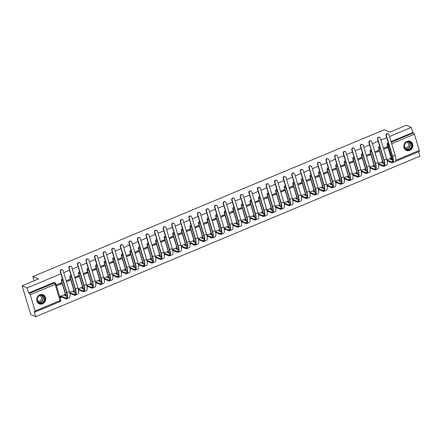 <?xml version="1.0" encoding="UTF-8"?>
<svg xmlns="http://www.w3.org/2000/svg" width="442" height="442" viewBox="0 0 442 442"><rect width="100%" height="100%" fill="white"/><g stroke="black" fill="none" stroke-linecap="round" stroke-linejoin="round"><path stroke-width="0.66" d="M62.493 278.974A1.254 1.133 113.2 0 0 61.344 280.67L61.62 280.792A1.254 1.133 -66.8 0 1 62.537 279.123M71.068 275.394A1.254 1.133 113.2 0 0 69.919 277.09L70.195 277.206A1.254 1.133 -66.8 0 1 71.112 275.543M79.643 271.808A1.254 1.133 113.2 0 0 78.494 273.504L78.77 273.626A1.254 1.133 -66.8 0 1 79.687 271.957M88.218 268.228A1.254 1.133 113.2 0 0 87.063 269.924L87.339 270.04A1.254 1.133 -66.8 0 1 88.262 268.377M96.787 264.642A1.254 1.133 113.2 0 0 95.638 266.338L95.914 266.46A1.254 1.133 -66.8 0 1 96.837 264.797M105.362 261.062A1.254 1.133 113.2 0 0 104.213 262.758L104.489 262.874A1.254 1.133 -66.8 0 1 105.406 261.211M113.937 257.476A1.254 1.133 113.2 0 0 112.787 259.178L113.064 259.294A1.254 1.133 -66.8 0 1 113.981 257.631M122.511 253.896A1.254 1.133 113.2 0 0 121.362 255.592L121.638 255.714A1.254 1.133 -66.8 0 1 122.556 254.045M131.086 250.31A1.254 1.133 113.2 0 0 129.937 252.012L130.213 252.128A1.254 1.133 -66.8 0 1 131.13 250.465M139.661 246.73A1.254 1.133 113.2 0 0 138.506 248.426L138.782 248.548A1.254 1.133 -66.8 0 1 139.705 246.879M148.23 243.15A1.254 1.133 113.2 0 0 147.081 244.846L147.357 244.962A1.254 1.133 -66.8 0 1 148.28 243.299M156.805 239.564A1.254 1.133 113.2 0 0 155.656 241.26L155.932 241.382A1.254 1.133 -66.8 0 1 156.849 239.719M165.38 235.984A1.254 1.133 113.2 0 0 164.231 237.68L164.507 237.796A1.254 1.133 -66.8 0 1 165.424 236.133M173.955 232.398A1.254 1.133 113.2 0 0 172.805 234.094L173.082 234.216A1.254 1.133 -66.8 0 1 173.999 232.553M182.529 228.818A1.254 1.133 113.2 0 0 181.38 230.514L181.656 230.63A1.254 1.133 -66.8 0 1 182.574 228.967M191.104 225.232A1.254 1.133 113.2 0 0 189.95 226.934L190.226 227.05A1.254 1.133 -66.8 0 1 191.148 225.387M199.673 221.652A1.254 1.133 113.2 0 0 198.524 223.348L198.801 223.47A1.254 1.133 -66.8 0 1 199.723 221.801M208.248 218.072A1.254 1.133 113.2 0 0 207.099 219.768L207.375 219.884A1.254 1.133 -66.8 0 1 208.292 218.221M216.823 214.486A1.254 1.133 113.2 0 0 215.674 216.182L215.95 216.304A1.254 1.133 -66.8 0 1 216.867 214.635M225.398 210.906A1.254 1.133 113.2 0 0 224.249 212.602L224.525 212.718A1.254 1.133 -66.8 0 1 225.442 211.055M233.973 207.32A1.254 1.133 113.2 0 0 232.818 209.016L233.1 209.138A1.254 1.133 -66.8 0 1 234.017 207.475M242.542 203.74A1.254 1.133 113.2 0 0 241.393 205.436L241.669 205.552A1.254 1.133 -66.8 0 1 242.592 203.889M251.117 200.154A1.254 1.133 113.2 0 0 249.968 201.85L250.244 201.972A1.254 1.133 -66.8 0 1 251.167 200.309M259.692 196.574A1.254 1.133 113.2 0 0 258.542 198.27L258.819 198.386A1.254 1.133 -66.8 0 1 259.736 196.723M268.266 192.988A1.254 1.133 113.2 0 0 267.117 194.69L267.393 194.806A1.254 1.133 -66.8 0 1 268.311 193.143M276.841 189.408A1.254 1.133 113.2 0 0 275.692 191.104L275.968 191.226A1.254 1.133 -66.8 0 1 276.885 189.557M285.416 185.828A1.254 1.133 113.2 0 0 284.261 187.524L284.538 187.64A1.254 1.133 -66.8 0 1 285.46 185.977M293.985 182.242A1.254 1.133 113.2 0 0 292.836 183.938L293.112 184.06A1.254 1.133 -66.8 0 1 294.035 182.391M302.56 178.662A1.254 1.133 113.2 0 0 301.411 180.358L301.687 180.474A1.254 1.133 -66.8 0 1 302.604 178.811M311.135 175.076A1.254 1.133 113.2 0 0 309.986 176.772L310.262 176.894A1.254 1.133 -66.8 0 1 311.179 175.231M319.71 171.496A1.254 1.133 113.2 0 0 318.56 173.192L318.837 173.308A1.254 1.133 -66.8 0 1 319.754 171.645M328.284 167.91A1.254 1.133 113.2 0 0 327.135 169.612L327.411 169.728A1.254 1.133 -66.8 0 1 328.329 168.065M336.859 164.33A1.254 1.133 113.2 0 0 335.705 166.026L335.981 166.142A1.254 1.133 -66.8 0 1 336.903 164.479M345.429 160.744A1.254 1.133 113.2 0 0 344.279 162.446L344.556 162.562A1.254 1.133 -66.8 0 1 345.478 160.899M354.003 157.164A1.254 1.133 113.2 0 0 352.854 158.86L353.13 158.982A1.254 1.133 -66.8 0 1 354.048 157.313M362.578 153.584A1.254 1.133 113.2 0 0 361.429 155.28L361.705 155.396A1.254 1.133 -66.8 0 1 362.622 153.733M371.153 149.998A1.254 1.133 113.2 0 0 370.004 151.694L370.28 151.816A1.254 1.133 -66.8 0 1 371.197 150.147M379.728 146.418A1.254 1.133 113.2 0 0 378.573 148.114L378.855 148.23A1.254 1.133 -66.8 0 1 379.772 146.567M409.695 150.396A4.901 4.414 113.2 0 0 412.834 145.882A4.901 4.414 113.2 0 0 410.275 141.407A4.901 4.414 113.2 0 0 407.005 141.429A4.901 4.414 113.2 0 0 403.866 145.943A4.901 4.414 113.2 0 0 406.419 150.418A4.901 4.414 113.2 0 0 409.695 150.396M42.559 303.809A4.901 4.414 113.2 0 0 45.697 299.295A4.901 4.414 113.2 0 0 43.145 294.814A4.901 4.414 113.2 0 0 39.868 294.836A4.901 4.414 113.2 0 0 36.73 299.35A4.901 4.414 113.2 0 0 39.288 303.831A4.901 4.414 113.2 0 0 42.559 303.809M60.946 273.813L27.1 287.957L22.1 285.819L30.725 314.571L35.725 316.71L419.9 156.181L418.568 151.739M22.1 285.819L38.476 278.974L32.874 276.576L384.291 129.738L389.894 132.136L406.275 125.29L411.275 127.429L389.535 136.512M386.75 137.677L380.96 140.097M378.181 141.258L372.385 143.678M369.606 144.843L363.81 147.263M361.031 148.424L355.235 150.844M352.456 152.004L346.666 154.424M343.882 155.59L338.091 158.009M335.307 159.17L329.517 161.59M326.737 162.755L320.942 165.175M318.163 166.336L312.367 168.756M309.588 169.921L303.798 172.341M301.013 173.502L295.223 175.922M292.438 177.082L286.648 179.507M283.869 180.667L278.073 183.087M275.294 184.248L269.498 186.668M266.719 187.833L260.924 190.253M258.145 191.414L252.354 193.834M249.57 194.999L243.78 197.419M240.995 198.58L235.205 201M232.426 202.165L226.63 204.585M223.851 205.745L218.055 208.165M215.276 209.326L209.48 211.751M206.701 212.911L200.911 215.331M198.127 216.492L192.336 218.912M189.552 220.077L183.762 222.497M180.982 223.658L175.187 226.077M172.408 227.243L166.612 229.663M163.833 230.823L158.043 233.243M155.258 234.409L149.468 236.829M146.683 237.989L140.893 240.409M138.108 241.57L132.318 243.995M129.539 245.155L123.743 247.575M120.964 248.736L115.169 251.155M112.39 252.321L106.599 254.741M103.815 255.901L98.025 258.321M95.24 259.487L89.45 261.907M86.671 263.067L80.875 265.487M78.096 266.653L72.3 269.073M69.521 270.233L63.725 272.653M35.725 316.71L34.2 311.621L34.979 311.953A1.254 0.403 -112.7 0 0 35.117 311.964A1.254 0.403 -112.7 0 0 35.133 311.019L30.255 294.748A1.254 0.403 -112.7 0 0 29.404 293.383L54.305 282.979A1.254 1.133 -66.8 0 1 55.145 282.974L54.366 282.637A1.254 1.133 -66.8 0 0 53.526 282.642L54.305 282.979A1.254 0.403 -112.7 0 1 55.151 284.344L30.255 294.748M27.1 287.957L28.625 293.046L29.404 293.383M391.761 159.91L387.148 144.528L387.927 144.865A1.254 1.133 -66.8 0 1 388.463 143.374M411.275 127.429L412.8 132.517L413.579 132.849A1.254 0.403 67.3 0 1 414.425 134.219L419.309 150.49A1.254 0.403 67.3 0 1 419.292 151.435L395.38 161.429M381.921 161.954L378.28 163.38M375.103 152.733L378.706 151.23L377.556 150.739M378.706 151.23L378.446 150.368L374.844 151.871M373.352 165.535L369.705 166.965M366.529 156.319L370.131 154.81L368.987 154.319M370.131 154.81L369.877 153.949L366.269 155.457M364.777 169.115L361.131 170.546M357.954 159.899L361.562 158.396L360.412 157.905M361.562 158.396L361.302 157.534L357.694 159.037M356.202 172.7L352.556 174.126M349.379 163.485L352.987 161.976L351.838 161.485M352.987 161.976L352.727 161.115L349.125 162.623M347.627 176.281L343.981 177.712M340.81 167.065L344.412 165.562L343.263 165.07M344.412 165.562L344.152 164.7L340.55 166.203M339.053 179.866L335.406 181.292M332.235 170.651L335.837 169.142L334.688 168.651M335.837 169.142L335.577 168.28L331.975 169.789M330.478 183.447L326.837 184.878M323.66 174.231L327.262 172.728L326.113 172.236M327.262 172.728L327.003 171.861L323.4 173.369M321.909 187.032L318.262 188.458M315.085 177.817L318.688 176.308L317.544 175.817M318.688 176.308L318.433 175.446L314.826 176.949M313.334 190.612L309.687 192.043M306.51 181.397L310.118 179.888L308.969 179.402M310.118 179.888L309.859 179.027L306.256 180.535M304.759 194.198L301.113 195.624M297.941 184.977L301.543 183.474L300.394 182.982M301.543 183.474L301.284 182.612L297.681 184.115M296.184 197.778L292.538 199.209M289.366 188.563L292.969 187.054L291.819 186.563M292.969 187.054L292.709 186.192L289.107 187.701M287.609 201.359L283.968 202.79M280.792 192.143L284.394 190.64L283.245 190.148M284.394 190.64L284.134 189.778L280.532 191.281M279.04 204.944L275.394 206.37M272.217 195.729L275.819 194.22L274.675 193.729M275.819 194.22L275.559 193.358L271.957 194.867M270.465 208.525L266.819 209.956M263.642 199.309L267.244 197.806L266.101 197.314M267.244 197.806L266.99 196.944L263.382 198.447M261.891 212.11L258.244 213.536M255.067 202.895L258.675 201.386L257.526 200.895M258.675 201.386L258.415 200.524L254.813 202.027M253.316 215.69L249.669 217.121M246.498 206.475L250.1 204.972L248.951 204.48M250.1 204.972L249.84 204.105L246.238 205.613M244.741 219.276L241.094 220.702M237.923 210.055L241.525 208.552L240.376 208.06M241.525 208.552L241.266 207.69L237.663 209.193M236.166 222.856L232.525 224.287M229.348 213.641L232.951 212.132L231.801 211.646M232.951 212.132L232.691 211.27L229.089 212.779M227.597 226.442L223.95 227.868M220.773 217.221L224.376 215.718L223.232 215.226M224.376 215.718L224.116 214.856L220.514 216.359M219.022 230.022L215.376 231.453M212.199 220.807L215.806 219.298L214.657 218.807M215.806 219.298L215.547 218.436L211.939 219.945M210.447 233.603L206.801 235.033M203.624 224.387L207.232 222.884L206.083 222.392M207.232 222.884L206.972 222.022L203.37 223.525M201.872 237.188L198.226 238.614M195.055 227.973L198.657 226.464L197.508 225.972M198.657 226.464L198.397 225.602L194.795 227.111M193.298 240.768L189.651 242.199M186.48 231.553L190.082 230.05L188.933 229.558M190.082 230.05L189.822 229.183L186.22 230.691M184.723 244.354L181.082 245.78M177.905 235.138L181.507 233.63L180.358 233.138M181.507 233.63L181.248 232.768L177.645 234.271M176.154 247.934L172.507 249.365M169.33 238.719L172.933 237.21L171.789 236.724M172.933 237.21L172.678 236.348L169.071 237.857M167.579 251.52L163.932 252.946M160.755 242.299L164.363 240.796L163.214 240.304M164.363 240.796L164.104 239.934L160.496 241.437M159.004 255.1L155.357 256.531M152.186 245.885L155.788 244.376L154.639 243.885M155.788 244.376L155.529 243.514L151.926 245.023M150.429 258.686L146.783 260.111M143.611 249.465L147.214 247.962L146.064 247.47M147.214 247.962L146.954 247.1L143.352 248.603M141.854 262.266L138.213 263.697M135.037 253.051L138.639 251.542L137.49 251.05M138.639 251.542L138.379 250.68L134.777 252.189M133.285 265.846L129.639 267.277M126.462 256.631L130.064 255.128L128.92 254.636M130.064 255.128L129.804 254.266L126.202 255.769M124.71 269.432L121.064 270.858M117.887 260.216L121.489 258.708L120.346 258.216M121.489 258.708L121.235 257.846L117.627 259.355M116.135 273.012L112.489 274.443M109.312 263.797L112.92 262.294L111.771 261.802M112.92 262.294L112.66 261.426L109.058 262.935M107.561 276.598L103.914 278.024M100.743 267.382L104.345 265.874L103.196 265.382M104.345 265.874L104.085 265.012L100.483 266.515M98.986 280.178L95.339 281.609M92.168 270.963L95.77 269.454L94.621 268.968M95.77 269.454L95.511 268.592L91.908 270.101M90.411 283.764L86.77 285.189M83.593 274.543L87.196 273.04L86.046 272.548M87.196 273.04L86.936 272.178L83.334 273.681M81.842 287.344L78.195 288.775M75.018 278.128L78.621 276.62L77.477 276.128M78.621 276.62L78.361 275.758L74.759 277.267M73.267 290.924L69.621 292.355M66.444 281.709L70.046 280.206L68.902 279.714M70.046 280.206L69.792 279.344L66.184 280.847M64.692 294.51L59.72 296.494L60.068 297.317M61.477 283.786L61.217 282.924L56.272 284.991L56.526 285.852L61.477 283.786L60.327 283.294M65.957 296.052L61.344 280.67M74.532 292.466L69.919 277.09M83.107 288.886L78.494 273.504M91.682 285.305L87.063 269.924M100.251 281.72L95.638 266.338M108.826 278.14L104.213 262.758M117.401 274.554L112.787 259.178M125.976 270.974L121.362 255.592M134.55 267.388L129.937 252.012M143.125 263.808L138.506 248.426M151.694 260.222L147.081 244.846M160.269 256.642L155.656 241.26M168.844 253.062L164.231 237.68M177.419 249.476L172.805 234.094M185.994 245.896L181.38 230.514M194.563 242.31L189.95 226.934M203.138 238.73L198.524 223.348M211.712 235.144L207.099 219.768M220.287 231.564L215.674 216.182M228.862 227.978L224.249 212.602M237.437 224.398L232.818 209.016M246.006 220.818L241.393 205.436M254.581 217.232L249.968 201.85M263.156 213.652L258.542 198.27M271.731 210.066L267.117 194.69M280.305 206.486L275.692 191.104M288.88 202.9L284.261 187.524M297.449 199.32L292.836 183.938M306.024 195.74L301.411 180.358M314.599 192.154L309.986 176.772M323.174 188.574L318.56 173.192M331.749 184.988L327.135 169.612M340.323 181.408L335.705 166.026M348.893 177.822L344.279 162.446M357.467 174.242L352.854 158.86M366.042 170.656L361.429 155.28M374.617 167.076L370.004 151.694M383.192 163.496L378.573 148.114M34.139 280.792L32.874 276.576M390.496 158.369L386.849 159.8M383.678 149.153L387.28 147.645L386.131 147.158M387.28 147.645L387.021 146.783L383.418 148.291M28.625 293.046L53.526 282.642M388.28 142.766L387.905 142.921A1.254 1.133 113.2 0 0 387.148 144.528M412.8 132.517L391.059 141.6M387.037 160.59A1.254 0.37 -16.7 0 0 387.7 160.38L388.004 161.092L391.612 162.634A8.359 2.663 -112.7 0 0 392.54 162.7L395.071 161.645A8.359 2.663 -112.7 0 0 395.187 155.363L388.943 134.545A1.448 1.304 113.2 0 0 386.811 134.07A1.448 1.304 113.2 0 0 386.413 135.6L386.087 135.462A1.448 1.304 -66.8 0 1 387.921 133.606L388.247 133.744M392.96 160.424L390.391 159.253A1.254 0.37 -16.7 0 0 391.093 158.678A1.254 0.37 -16.7 0 0 390.988 158.579L390.385 158.319M386.087 135.462L392.336 156.28A7.542 2.403 67.3 0 1 392.225 161.943A7.542 2.403 67.3 0 1 391.385 161.888L387.783 160.347M391.214 159.33A1.254 0.37 163.3 0 1 391.319 159.424A1.254 0.37 163.3 0 1 391.192 159.667M388.004 161.092L387.921 161.126A1.254 0.37 163.3 0 1 387.181 161.358M392.54 162.7A8.359 2.663 -112.7 0 0 392.662 156.418L386.413 135.6M411.944 146.424A4.243 3.818 -66.8 0 1 407.303 149.965A4.243 3.818 -66.8 0 1 404.353 145.23A4.243 3.818 -66.8 0 1 408.994 141.689A4.243 3.818 -66.8 0 1 411.944 146.424M404.507 145.219A3.928 3.536 113.2 0 0 406.48 149.385A3.928 3.536 113.2 0 0 411.535 146.33A3.928 3.536 113.2 0 0 409.568 142.164A3.928 3.536 113.2 0 0 404.507 145.219M406.756 142.263A2.796 2.519 -66.8 0 1 407.286 142.418A2.796 2.519 -66.8 0 1 408.69 145.385A2.796 2.519 -66.8 0 1 405.087 147.562A2.796 2.519 -66.8 0 1 404.612 147.28M405.822 150.098A4.873 4.387 113.2 0 0 406.231 150.302A4.873 4.387 113.2 0 0 412.508 146.512A4.873 4.387 113.2 0 0 410.066 141.346A4.873 4.387 113.2 0 0 409.629 141.191M44.808 299.836A4.243 3.818 -66.8 0 1 40.167 303.372A4.243 3.818 -66.8 0 1 37.216 298.637A4.243 3.818 -66.8 0 1 41.857 295.101A4.243 3.818 -66.8 0 1 44.808 299.836M37.371 298.632A3.928 3.536 113.2 0 0 39.344 302.792A3.928 3.536 113.2 0 0 44.399 299.737A3.928 3.536 113.2 0 0 42.432 295.571A3.928 3.536 113.2 0 0 37.371 298.632M39.62 295.676A2.796 2.519 -66.8 0 1 40.15 295.825A2.796 2.519 -66.8 0 1 41.554 298.792A2.796 2.519 -66.8 0 1 37.951 300.969A2.796 2.519 -66.8 0 1 37.476 300.693M38.686 303.51A4.873 4.387 113.2 0 0 39.095 303.715A4.873 4.387 113.2 0 0 45.371 299.925A4.873 4.387 113.2 0 0 42.929 294.759A4.873 4.387 113.2 0 0 42.493 294.604M378.462 164.175A1.254 0.37 -16.7 0 0 379.126 163.96L379.435 164.673L383.037 166.22A8.359 2.663 -112.7 0 0 383.965 166.28L386.496 165.225A8.359 2.663 -112.7 0 0 386.612 158.943L380.369 138.125A1.448 1.304 113.2 0 0 378.236 137.655A1.448 1.304 113.2 0 0 377.838 139.186L377.512 139.042A1.448 1.304 -66.8 0 1 379.346 137.186L379.672 137.324M384.385 164.004L381.822 162.838A1.254 0.37 -16.7 0 0 382.518 162.258A1.254 0.37 -16.7 0 0 382.418 162.164L381.811 161.905M377.512 139.042L383.761 159.86A7.542 2.403 67.3 0 1 383.65 165.529A7.542 2.403 67.3 0 1 382.816 165.468L379.208 163.927M382.639 162.91A1.254 0.37 163.3 0 1 382.744 163.01A1.254 0.37 163.3 0 1 382.623 163.247M379.435 164.673L379.352 164.711A1.254 0.37 163.3 0 1 378.606 164.938M383.965 166.28A8.359 2.663 -112.7 0 0 384.087 159.998L377.838 139.186M369.888 167.756A1.254 0.37 -16.7 0 0 370.551 167.546L370.86 168.258L374.462 169.8A8.359 2.663 -112.7 0 0 375.391 169.866L377.921 168.811A8.359 2.663 -112.7 0 0 378.043 162.529L371.794 141.711A1.448 1.304 113.2 0 0 369.661 141.236A1.448 1.304 113.2 0 0 369.269 142.766L368.943 142.628A1.448 1.304 -66.8 0 1 370.772 140.771L371.098 140.91M375.811 167.584L373.247 166.419A1.254 0.37 -16.7 0 0 373.949 165.844A1.254 0.37 -16.7 0 0 373.844 165.744L373.236 165.485M368.943 142.628L375.186 163.441A7.542 2.403 67.3 0 1 375.076 169.109A7.542 2.403 67.3 0 1 374.241 169.054L370.634 167.512M374.065 166.49A1.254 0.37 163.3 0 1 374.17 166.59A1.254 0.37 163.3 0 1 374.048 166.833M370.86 168.258L370.777 168.292A1.254 0.37 163.3 0 1 370.031 168.524M375.391 169.866A8.359 2.663 -112.7 0 0 375.512 163.584L369.269 142.766M361.313 171.341A1.254 0.37 -16.7 0 0 361.976 171.126L362.285 171.839L365.893 173.386A8.359 2.663 -112.7 0 0 366.821 173.446L369.346 172.391A8.359 2.663 -112.7 0 0 369.468 166.109L363.219 145.291A1.448 1.304 113.2 0 0 361.086 144.821A1.448 1.304 113.2 0 0 360.694 146.346L360.368 146.208A1.448 1.304 -66.8 0 1 362.197 144.352L362.528 144.49M367.236 171.17L364.672 170.004A1.254 0.37 -16.7 0 0 365.374 169.424A1.254 0.37 -16.7 0 0 365.269 169.33L364.661 169.071M360.368 146.208L366.611 167.026A7.542 2.403 67.3 0 1 366.506 172.695A7.542 2.403 67.3 0 1 365.667 172.634L362.059 171.093M365.49 170.076A1.254 0.37 163.3 0 1 365.595 170.176A1.254 0.37 163.3 0 1 365.473 170.413M362.285 171.839L362.202 171.877A1.254 0.37 163.3 0 1 361.457 172.104M366.821 173.446A8.359 2.663 -112.7 0 0 366.937 167.164L360.694 146.346M352.744 174.922A1.254 0.37 -16.7 0 0 353.407 174.712L353.711 175.424L357.318 176.966A8.359 2.663 -112.7 0 0 358.247 177.032L360.771 175.971A8.359 2.663 -112.7 0 0 360.893 169.689L354.65 148.877A1.448 1.304 113.2 0 0 352.512 148.401A1.448 1.304 113.2 0 0 352.119 149.932L351.793 149.794A1.448 1.304 -66.8 0 1 353.628 147.932L353.954 148.076M358.661 174.75L356.097 173.584A1.254 0.37 -16.7 0 0 356.799 173.01A1.254 0.37 -16.7 0 0 356.694 172.91L356.092 172.651M351.793 149.794L358.037 170.606A7.542 2.403 67.3 0 1 357.932 176.275A7.542 2.403 67.3 0 1 357.092 176.22L353.489 174.678M356.921 173.656A1.254 0.37 163.3 0 1 357.026 173.756A1.254 0.37 163.3 0 1 356.898 173.999M353.711 175.424L353.628 175.457A1.254 0.37 163.3 0 1 352.882 175.689M358.247 177.032A8.359 2.663 -112.7 0 0 358.363 170.75L352.119 149.932M344.169 178.502A1.254 0.37 -16.7 0 0 344.832 178.292L345.136 179.004L348.744 180.546A8.359 2.663 -112.7 0 0 349.672 180.612L352.202 179.557A8.359 2.663 -112.7 0 0 352.318 173.275L346.075 152.457A1.448 1.304 113.2 0 0 343.942 151.987A1.448 1.304 113.2 0 0 343.544 153.512L343.219 153.374A1.448 1.304 -66.8 0 1 345.053 151.518L345.379 151.656M350.086 178.336L347.522 177.17A1.254 0.37 -16.7 0 0 348.224 176.59A1.254 0.37 -16.7 0 0 348.119 176.491L347.517 176.236M343.219 153.374L349.462 174.192A7.542 2.403 67.3 0 1 349.357 179.861A7.542 2.403 67.3 0 1 348.517 179.8L344.915 178.259M348.346 177.242A1.254 0.37 163.3 0 1 348.451 177.341A1.254 0.37 163.3 0 1 348.324 177.579M345.136 179.004L345.053 179.038A1.254 0.37 163.3 0 1 344.312 179.27M349.672 180.612A8.359 2.663 -112.7 0 0 349.793 174.33L343.544 153.512M335.594 182.087A1.254 0.37 -16.7 0 0 336.257 181.877L336.561 182.59L340.169 184.132A8.359 2.663 -112.7 0 0 341.097 184.198L343.627 183.137A8.359 2.663 -112.7 0 0 343.743 176.855L337.5 156.043A1.448 1.304 113.2 0 0 335.368 155.567A1.448 1.304 113.2 0 0 334.97 157.098L334.644 156.96A1.448 1.304 -66.8 0 1 336.478 155.098L336.804 155.241M341.517 181.916L338.948 180.75A1.254 0.37 -16.7 0 0 339.649 180.176A1.254 0.37 -16.7 0 0 339.544 180.076L338.942 179.817M334.644 156.96L340.892 177.772A7.542 2.403 67.3 0 1 340.782 183.441A7.542 2.403 67.3 0 1 339.948 183.386L336.34 181.839M339.771 180.822A1.254 0.37 163.3 0 1 339.876 180.922A1.254 0.37 163.3 0 1 339.749 181.165M336.561 182.59L336.484 182.623A1.254 0.37 163.3 0 1 335.738 182.85M341.097 184.198A8.359 2.663 -112.7 0 0 341.218 177.911L334.97 157.098M327.019 185.668A1.254 0.37 -16.7 0 0 327.682 185.458L327.992 186.17L331.594 187.712A8.359 2.663 -112.7 0 0 332.522 187.778L335.053 186.723A8.359 2.663 -112.7 0 0 335.169 180.441L328.925 159.623A1.448 1.304 113.2 0 0 326.793 159.148A1.448 1.304 113.2 0 0 326.4 160.678L326.069 160.54A1.448 1.304 -66.8 0 1 327.903 158.684L328.229 158.822M332.942 185.502L330.378 184.331A1.254 0.37 -16.7 0 0 331.08 183.756A1.254 0.37 -16.7 0 0 330.975 183.657L330.367 183.402M326.069 160.54L332.318 181.358A7.542 2.403 67.3 0 1 332.207 187.027A7.542 2.403 67.3 0 1 331.373 186.966L327.765 185.425M331.196 184.408A1.254 0.37 163.3 0 1 331.301 184.502A1.254 0.37 163.3 0 1 331.18 184.745M327.992 186.17L327.909 186.204A1.254 0.37 163.3 0 1 327.163 186.436M332.522 187.778A8.359 2.663 -112.7 0 0 332.644 181.496L326.4 160.678M318.444 189.253A1.254 0.37 -16.7 0 0 319.107 189.043L319.417 189.756L323.019 191.298A8.359 2.663 -112.7 0 0 323.947 191.358L326.478 190.303A8.359 2.663 -112.7 0 0 326.599 184.021L320.351 163.203A1.448 1.304 113.2 0 0 318.218 162.733A1.448 1.304 113.2 0 0 317.826 164.264L317.5 164.12A1.448 1.304 -66.8 0 1 319.328 162.264L319.654 162.407M324.367 189.082L321.804 187.916A1.254 0.37 -16.7 0 0 322.505 187.342A1.254 0.37 -16.7 0 0 322.4 187.242L321.793 186.983M317.5 164.12L323.743 184.938A7.542 2.403 67.3 0 1 323.632 190.607A7.542 2.403 67.3 0 1 322.798 190.552L319.19 189.005M322.621 187.988A1.254 0.37 163.3 0 1 322.726 188.088A1.254 0.37 163.3 0 1 322.605 188.331M319.417 189.756L319.334 189.789A1.254 0.37 163.3 0 1 318.588 190.016M323.947 191.358A8.359 2.663 -112.7 0 0 324.069 185.076L317.826 164.264M309.875 192.834A1.254 0.37 -16.7 0 0 310.533 192.624L310.842 193.336L314.45 194.878A8.359 2.663 -112.7 0 0 315.378 194.944L317.903 193.889A8.359 2.663 -112.7 0 0 318.025 187.607L311.776 166.789A1.448 1.304 113.2 0 0 309.643 166.314A1.448 1.304 113.2 0 0 309.251 167.844L308.925 167.706A1.448 1.304 -66.8 0 1 310.754 165.849L311.085 165.988M315.792 192.668L313.229 191.496A1.254 0.37 -16.7 0 0 313.93 190.922A1.254 0.37 -16.7 0 0 313.826 190.822L313.223 190.563M308.925 167.706L315.168 188.524A7.542 2.403 67.3 0 1 315.063 194.187A7.542 2.403 67.3 0 1 314.223 194.132L310.615 192.59M314.052 191.574A1.254 0.37 163.3 0 1 314.151 191.668A1.254 0.37 163.3 0 1 314.03 191.911M310.842 193.336L310.759 193.369A1.254 0.37 163.3 0 1 310.013 193.602M315.378 194.944A8.359 2.663 -112.7 0 0 315.494 188.662L309.251 167.844M301.3 196.419A1.254 0.37 -16.7 0 0 301.963 196.204L302.267 196.917L305.875 198.464A8.359 2.663 -112.7 0 0 306.803 198.524L309.328 197.469A8.359 2.663 -112.7 0 0 309.45 191.187L303.206 170.369A1.448 1.304 113.2 0 0 301.074 169.899A1.448 1.304 113.2 0 0 300.676 171.43L300.35 171.286A1.448 1.304 -66.8 0 1 302.184 169.43L302.51 169.568M307.218 196.248L304.654 195.082A1.254 0.37 -16.7 0 0 305.356 194.502A1.254 0.37 -16.7 0 0 305.251 194.408L304.648 194.148M300.35 171.286L306.593 192.104A7.542 2.403 67.3 0 1 306.488 197.773A7.542 2.403 67.3 0 1 305.649 197.712L302.046 196.171M305.477 195.154A1.254 0.37 163.3 0 1 305.582 195.253A1.254 0.37 163.3 0 1 305.455 195.491M302.267 196.917L302.184 196.955A1.254 0.37 163.3 0 1 301.438 197.182M306.803 198.524A8.359 2.663 -112.7 0 0 306.919 192.242L300.676 171.43M292.726 199.999A1.254 0.37 -16.7 0 0 293.389 199.79L293.692 200.502L297.3 202.044A8.359 2.663 -112.7 0 0 298.228 202.11L300.759 201.055A8.359 2.663 -112.7 0 0 300.875 194.767L294.632 173.955A1.448 1.304 113.2 0 0 292.499 173.479A1.448 1.304 113.2 0 0 292.101 175.01L291.775 174.872A1.448 1.304 -66.8 0 1 293.61 173.015L293.936 173.153M298.643 199.828L296.079 198.662A1.254 0.37 -16.7 0 0 296.781 198.088A1.254 0.37 -16.7 0 0 296.676 197.988L296.074 197.729M291.775 174.872L298.018 195.684A7.542 2.403 67.3 0 1 297.914 201.353A7.542 2.403 67.3 0 1 297.074 201.298L293.471 199.756M296.902 198.734A1.254 0.37 163.3 0 1 297.007 198.834A1.254 0.37 163.3 0 1 296.88 199.077M293.692 200.502L293.61 200.535A1.254 0.37 163.3 0 1 292.869 200.767M298.228 202.11A8.359 2.663 -112.7 0 0 298.35 195.828L292.101 175.01M284.151 203.585A1.254 0.37 -16.7 0 0 284.814 203.37L285.123 204.082L288.725 205.629A8.359 2.663 -112.7 0 0 289.654 205.69L292.184 204.635A8.359 2.663 -112.7 0 0 292.3 198.353L286.057 177.535A1.448 1.304 113.2 0 0 283.924 177.065A1.448 1.304 113.2 0 0 283.526 178.59L283.2 178.452A1.448 1.304 -66.8 0 1 285.035 176.596L285.361 176.734M290.074 203.414L287.504 202.248A1.254 0.37 -16.7 0 0 288.206 201.668A1.254 0.37 -16.7 0 0 288.101 201.574L287.499 201.314M283.2 178.452L289.449 199.27A7.542 2.403 67.3 0 1 289.339 204.939A7.542 2.403 67.3 0 1 288.504 204.878L284.897 203.337M288.328 202.32A1.254 0.37 163.3 0 1 288.433 202.419A1.254 0.37 163.3 0 1 288.311 202.657M285.123 204.082L285.04 204.121A1.254 0.37 163.3 0 1 284.294 204.348M289.654 205.69A8.359 2.663 -112.7 0 0 289.775 199.408L283.526 178.59M275.576 207.165A1.254 0.37 -16.7 0 0 276.239 206.955L276.548 207.668L280.151 209.21A8.359 2.663 -112.7 0 0 281.079 209.276L283.609 208.215A8.359 2.663 -112.7 0 0 283.731 201.933L277.482 181.121A1.448 1.304 113.2 0 0 275.349 180.645A1.448 1.304 113.2 0 0 274.957 182.176L274.626 182.038A1.448 1.304 -66.8 0 1 276.46 180.176L276.786 180.319M281.499 206.994L278.935 205.828A1.254 0.37 -16.7 0 0 279.637 205.254A1.254 0.37 -16.7 0 0 279.532 205.154L278.924 204.895M274.626 182.038L280.874 202.85A7.542 2.403 67.3 0 1 280.764 208.519A7.542 2.403 67.3 0 1 279.93 208.464L276.322 206.917M279.753 205.9A1.254 0.37 163.3 0 1 279.858 206A1.254 0.37 163.3 0 1 279.736 206.243M276.548 207.668L276.465 207.701A1.254 0.37 163.3 0 1 275.72 207.933M281.079 209.276A8.359 2.663 -112.7 0 0 281.2 202.994L274.957 182.176M267.001 210.746A1.254 0.37 -16.7 0 0 267.664 210.536L267.974 211.248L271.581 212.79A8.359 2.663 -112.7 0 0 272.51 212.856L275.034 211.801A8.359 2.663 -112.7 0 0 275.156 205.519L268.907 184.701A1.448 1.304 113.2 0 0 266.775 184.231A1.448 1.304 113.2 0 0 266.382 185.756L266.056 185.618A1.448 1.304 -66.8 0 1 267.885 183.762L268.211 183.9M272.924 210.58L270.36 209.409A1.254 0.37 -16.7 0 0 271.062 208.834A1.254 0.37 -16.7 0 0 270.957 208.734L270.349 208.48M266.056 185.618L272.3 206.436A7.542 2.403 67.3 0 1 272.189 212.105A7.542 2.403 67.3 0 1 271.355 212.044L267.747 210.502M271.178 209.486A1.254 0.37 163.3 0 1 271.283 209.585A1.254 0.37 163.3 0 1 271.161 209.823M267.974 211.248L267.891 211.282A1.254 0.37 163.3 0 1 267.145 211.514M272.51 212.856A8.359 2.663 -112.7 0 0 272.626 206.574L266.382 185.756M258.432 214.331A1.254 0.37 -16.7 0 0 259.095 214.121L259.399 214.834L263.007 216.376A8.359 2.663 -112.7 0 0 263.935 216.442L266.46 215.381A8.359 2.663 -112.7 0 0 266.581 209.099L260.338 188.286A1.448 1.304 113.2 0 0 258.2 187.811A1.448 1.304 113.2 0 0 257.808 189.342L257.482 189.198A1.448 1.304 -66.8 0 1 259.316 187.342L259.642 187.485M264.349 214.16L261.786 212.994A1.254 0.37 -16.7 0 0 262.487 212.42A1.254 0.37 -16.7 0 0 262.382 212.32L261.78 212.061M257.482 189.198L263.725 210.016A7.542 2.403 67.3 0 1 263.62 215.685A7.542 2.403 67.3 0 1 262.78 215.63L259.172 214.083M262.609 213.066A1.254 0.37 163.3 0 1 262.714 213.166A1.254 0.37 163.3 0 1 262.587 213.409M259.399 214.834L259.316 214.867A1.254 0.37 163.3 0 1 258.57 215.094M263.935 216.442A8.359 2.663 -112.7 0 0 264.051 210.154L257.808 189.342M249.857 217.912A1.254 0.37 -16.7 0 0 250.52 217.702L250.824 218.414L254.432 219.956A8.359 2.663 -112.7 0 0 255.36 220.022L257.885 218.967A8.359 2.663 -112.7 0 0 258.006 212.685L251.763 191.867A1.448 1.304 113.2 0 0 249.631 191.392A1.448 1.304 113.2 0 0 249.233 192.922L248.907 192.784A1.448 1.304 -66.8 0 1 250.741 190.927L251.067 191.066M255.774 217.746L253.211 216.574A1.254 0.37 -16.7 0 0 253.912 216A1.254 0.37 -16.7 0 0 253.807 215.9L253.205 215.646M248.907 192.784L255.15 213.602A7.542 2.403 67.3 0 1 255.045 219.271A7.542 2.403 67.3 0 1 254.205 219.21L250.603 217.668M254.034 216.652A1.254 0.37 163.3 0 1 254.139 216.746A1.254 0.37 163.3 0 1 254.012 216.989M250.824 218.414L250.741 218.447A1.254 0.37 163.3 0 1 250.001 218.679M255.36 220.022A8.359 2.663 -112.7 0 0 255.476 213.74L249.233 192.922M241.282 221.497A1.254 0.37 -16.7 0 0 241.945 221.282L242.249 222L245.857 223.542A8.359 2.663 -112.7 0 0 246.785 223.602L249.316 222.547A8.359 2.663 -112.7 0 0 249.432 216.265L243.188 195.447A1.448 1.304 113.2 0 0 241.056 194.977A1.448 1.304 113.2 0 0 240.658 196.508L240.332 196.364A1.448 1.304 -66.8 0 1 242.166 194.508L242.492 194.651M247.205 221.326L244.636 220.16A1.254 0.37 -16.7 0 0 245.338 219.586A1.254 0.37 -16.7 0 0 245.233 219.486L244.63 219.226M240.332 196.364L246.581 217.182A7.542 2.403 67.3 0 1 246.47 222.851A7.542 2.403 67.3 0 1 245.63 222.79L242.028 221.249M245.459 220.232A1.254 0.37 163.3 0 1 245.564 220.331A1.254 0.37 163.3 0 1 245.437 220.575M242.249 222L242.166 222.033A1.254 0.37 163.3 0 1 241.426 222.26M246.785 223.602A8.359 2.663 -112.7 0 0 246.907 217.32L240.658 196.508M232.707 225.077A1.254 0.37 -16.7 0 0 233.37 224.868L233.68 225.58L237.282 227.122A8.359 2.663 -112.7 0 0 238.21 227.188L240.741 226.133A8.359 2.663 -112.7 0 0 240.857 219.851L234.614 199.033A1.448 1.304 113.2 0 0 232.481 198.557A1.448 1.304 113.2 0 0 232.083 200.088L231.757 199.95A1.448 1.304 -66.8 0 1 233.591 198.093L233.917 198.231M238.63 224.906L236.061 223.74A1.254 0.37 -16.7 0 0 236.763 223.166A1.254 0.37 -16.7 0 0 236.658 223.066L236.056 222.807M231.757 199.95L238.006 220.762A7.542 2.403 67.3 0 1 237.895 226.431A7.542 2.403 67.3 0 1 237.061 226.376L233.453 224.834M236.884 223.818A1.254 0.37 163.3 0 1 236.989 223.912A1.254 0.37 163.3 0 1 236.868 224.155M233.68 225.58L233.597 225.613A1.254 0.37 163.3 0 1 232.851 225.845M238.21 227.188A8.359 2.663 -112.7 0 0 238.332 220.906L232.083 200.088M224.133 228.663A1.254 0.37 -16.7 0 0 224.796 228.448L225.105 229.16L228.707 230.707A8.359 2.663 -112.7 0 0 229.636 230.768L232.166 229.713A8.359 2.663 -112.7 0 0 232.288 223.431L226.039 202.613A1.448 1.304 113.2 0 0 223.906 202.143A1.448 1.304 113.2 0 0 223.514 203.674L223.188 203.53A1.448 1.304 -66.8 0 1 225.017 201.674L225.343 201.812M230.055 228.492L227.492 227.326A1.254 0.37 -16.7 0 0 228.194 226.746A1.254 0.37 -16.7 0 0 228.089 226.652L227.481 226.392M223.188 203.53L229.431 224.348A7.542 2.403 67.3 0 1 229.321 230.017A7.542 2.403 67.3 0 1 228.486 229.956L224.879 228.415M228.31 227.398A1.254 0.37 163.3 0 1 228.415 227.497A1.254 0.37 163.3 0 1 228.293 227.735M225.105 229.16L225.022 229.199A1.254 0.37 163.3 0 1 224.276 229.426M229.636 230.768A8.359 2.663 -112.7 0 0 229.757 224.486L223.514 203.674M215.558 232.243A1.254 0.37 -16.7 0 0 216.221 232.033L216.53 232.746L220.138 234.288A8.359 2.663 -112.7 0 0 221.066 234.354L223.591 233.299A8.359 2.663 -112.7 0 0 223.713 227.011L217.464 206.199A1.448 1.304 113.2 0 0 215.331 205.723A1.448 1.304 113.2 0 0 214.939 207.254L214.613 207.116A1.448 1.304 -66.8 0 1 216.442 205.259L216.773 205.397M221.481 232.072L218.917 230.906A1.254 0.37 -16.7 0 0 219.619 230.332A1.254 0.37 -16.7 0 0 219.514 230.232L218.906 229.973M214.613 207.116L220.856 227.928A7.542 2.403 67.3 0 1 220.751 233.597A7.542 2.403 67.3 0 1 219.912 233.542L216.304 232M219.735 230.978A1.254 0.37 163.3 0 1 219.84 231.078A1.254 0.37 163.3 0 1 219.718 231.321M216.53 232.746L216.447 232.779A1.254 0.37 163.3 0 1 215.702 233.011M221.066 234.354A8.359 2.663 -112.7 0 0 221.182 228.072L214.939 207.254M206.989 235.829A1.254 0.37 -16.7 0 0 207.652 235.614L207.955 236.326L211.563 237.873A8.359 2.663 -112.7 0 0 212.492 237.934L215.016 236.879A8.359 2.663 -112.7 0 0 215.138 230.597L208.895 209.779A1.448 1.304 113.2 0 0 206.757 209.309A1.448 1.304 113.2 0 0 206.364 210.834L206.038 210.696A1.448 1.304 -66.8 0 1 207.873 208.839L208.199 208.978M212.906 235.658L210.342 234.492A1.254 0.37 -16.7 0 0 211.044 233.912A1.254 0.37 -16.7 0 0 210.939 233.818L210.337 233.558M206.038 210.696L212.282 231.514A7.542 2.403 67.3 0 1 212.177 237.183A7.542 2.403 67.3 0 1 211.337 237.122L207.734 235.58M211.165 234.564A1.254 0.37 163.3 0 1 211.27 234.663A1.254 0.37 163.3 0 1 211.143 234.901M207.955 236.326L207.873 236.365A1.254 0.37 163.3 0 1 207.127 236.592M212.492 237.934A8.359 2.663 -112.7 0 0 212.608 231.652L206.364 210.834M198.414 239.409A1.254 0.37 -16.7 0 0 199.077 239.199L199.381 239.912L202.988 241.454A8.359 2.663 -112.7 0 0 203.917 241.52L206.447 240.459A8.359 2.663 -112.7 0 0 206.563 234.177L200.32 213.364A1.448 1.304 113.2 0 0 198.187 212.889A1.448 1.304 113.2 0 0 197.789 214.42L197.463 214.282A1.448 1.304 -66.8 0 1 199.298 212.42L199.624 212.563M204.331 239.238L201.767 238.072A1.254 0.37 -16.7 0 0 202.469 237.498A1.254 0.37 -16.7 0 0 202.364 237.398L201.762 237.139M197.463 214.282L203.707 235.094A7.542 2.403 67.3 0 1 203.602 240.763A7.542 2.403 67.3 0 1 202.762 240.708L199.16 239.161M202.591 238.144A1.254 0.37 163.3 0 1 202.696 238.244A1.254 0.37 163.3 0 1 202.569 238.487M199.381 239.912L199.298 239.945A1.254 0.37 163.3 0 1 198.557 240.177M203.917 241.52A8.359 2.663 -112.7 0 0 204.038 235.238L197.789 214.42M189.839 242.989A1.254 0.37 -16.7 0 0 190.502 242.78L190.806 243.492L194.414 245.034A8.359 2.663 -112.7 0 0 195.342 245.1L197.872 244.045A8.359 2.663 -112.7 0 0 197.988 237.763L191.745 216.945A1.448 1.304 113.2 0 0 189.612 216.475A1.448 1.304 113.2 0 0 189.215 218L188.889 217.862A1.448 1.304 -66.8 0 1 190.723 216.005L191.049 216.144M195.762 242.824L193.193 241.652A1.254 0.37 -16.7 0 0 193.894 241.078A1.254 0.37 -16.7 0 0 193.789 240.978L193.187 240.724M188.889 217.862L195.137 238.68A7.542 2.403 67.3 0 1 195.027 244.349A7.542 2.403 67.3 0 1 194.193 244.288L190.585 242.746M194.016 241.73A1.254 0.37 163.3 0 1 194.121 241.824A1.254 0.37 163.3 0 1 193.994 242.067M190.806 243.492L190.729 243.525A1.254 0.37 163.3 0 1 189.983 243.757M195.342 245.1A8.359 2.663 -112.7 0 0 195.463 238.818L189.215 218M181.264 246.575A1.254 0.37 -16.7 0 0 181.927 246.365L182.237 247.078L185.839 248.619A8.359 2.663 -112.7 0 0 186.767 248.686L189.298 247.625A8.359 2.663 -112.7 0 0 189.414 241.343L183.17 220.53A1.448 1.304 113.2 0 0 181.038 220.055A1.448 1.304 113.2 0 0 180.645 221.586L180.314 221.442A1.448 1.304 -66.8 0 1 182.148 219.586L182.474 219.729M187.187 246.404L184.623 245.238A1.254 0.37 -16.7 0 0 185.32 244.664A1.254 0.37 -16.7 0 0 185.22 244.564L184.612 244.304M180.314 221.442L186.563 242.26A7.542 2.403 67.3 0 1 186.452 247.929A7.542 2.403 67.3 0 1 185.618 247.874L182.01 246.327M185.441 245.31A1.254 0.37 163.3 0 1 185.546 245.409A1.254 0.37 163.3 0 1 185.425 245.653M182.237 247.078L182.154 247.111A1.254 0.37 163.3 0 1 181.408 247.338M186.767 248.686A8.359 2.663 -112.7 0 0 186.889 242.398L180.645 221.586M172.689 250.155A1.254 0.37 -16.7 0 0 173.352 249.945L173.662 250.658L177.264 252.2A8.359 2.663 -112.7 0 0 178.192 252.266L180.723 251.211A8.359 2.663 -112.7 0 0 180.844 244.929L174.596 224.111A1.448 1.304 113.2 0 0 172.463 223.635A1.448 1.304 113.2 0 0 172.071 225.166L171.745 225.028A1.448 1.304 -66.8 0 1 173.573 223.171L173.899 223.309M178.612 249.99L176.049 248.818A1.254 0.37 -16.7 0 0 176.75 248.244A1.254 0.37 -16.7 0 0 176.645 248.144L176.038 247.89M171.745 225.028L177.988 245.846A7.542 2.403 67.3 0 1 177.877 251.515A7.542 2.403 67.3 0 1 177.043 251.454L173.435 249.912M176.866 248.896A1.254 0.37 163.3 0 1 176.971 248.99A1.254 0.37 163.3 0 1 176.85 249.233M173.662 250.658L173.579 250.691A1.254 0.37 163.3 0 1 172.833 250.923M178.192 252.266A8.359 2.663 -112.7 0 0 178.314 245.984L172.071 225.166M164.12 253.741A1.254 0.37 -16.7 0 0 164.778 253.526L165.087 254.244L168.695 255.785A8.359 2.663 -112.7 0 0 169.623 255.846L172.148 254.791A8.359 2.663 -112.7 0 0 172.269 248.509L166.021 227.691A1.448 1.304 113.2 0 0 163.888 227.221A1.448 1.304 113.2 0 0 163.496 228.752L163.17 228.608A1.448 1.304 -66.8 0 1 164.999 226.752L165.33 226.895M170.037 253.57L167.474 252.404A1.254 0.37 -16.7 0 0 168.175 251.824A1.254 0.37 -16.7 0 0 168.07 251.73L167.468 251.47M163.17 228.608L169.413 249.426A7.542 2.403 67.3 0 1 169.308 255.095A7.542 2.403 67.3 0 1 168.468 255.034L164.86 253.493M168.292 252.476A1.254 0.37 163.3 0 1 168.396 252.575A1.254 0.37 163.3 0 1 168.275 252.813M165.087 254.244L165.004 254.277A1.254 0.37 163.3 0 1 164.258 254.504M169.623 255.846A8.359 2.663 -112.7 0 0 169.739 249.564L163.496 228.752M155.545 257.321A1.254 0.37 -16.7 0 0 156.208 257.111L156.512 257.824L160.12 259.366A8.359 2.663 -112.7 0 0 161.048 259.432L163.573 258.377A8.359 2.663 -112.7 0 0 163.695 252.095L157.451 231.276A1.448 1.304 113.2 0 0 155.313 230.801A1.448 1.304 113.2 0 0 154.921 232.332L154.595 232.194A1.448 1.304 -66.8 0 1 156.429 230.337L156.755 230.475M161.463 257.15L158.899 255.984A1.254 0.37 -16.7 0 0 159.601 255.41A1.254 0.37 -16.7 0 0 159.496 255.31L158.893 255.051M154.595 232.194L160.838 253.006A7.542 2.403 67.3 0 1 160.733 258.675A7.542 2.403 67.3 0 1 159.893 258.62L156.291 257.078M159.722 256.056A1.254 0.37 163.3 0 1 159.827 256.156A1.254 0.37 163.3 0 1 159.7 256.399M156.512 257.824L156.429 257.857A1.254 0.37 163.3 0 1 155.683 258.089M161.048 259.432A8.359 2.663 -112.7 0 0 161.164 253.15L154.921 232.332M146.971 260.907A1.254 0.37 -16.7 0 0 147.634 260.692L147.937 261.404L151.545 262.951A8.359 2.663 -112.7 0 0 152.473 263.012L155.004 261.957A8.359 2.663 -112.7 0 0 155.12 255.675L148.877 234.857A1.448 1.304 113.2 0 0 146.744 234.387A1.448 1.304 113.2 0 0 146.346 235.917L146.02 235.774A1.448 1.304 -66.8 0 1 147.855 233.917L148.18 234.056M152.888 260.736L150.324 259.57A1.254 0.37 -16.7 0 0 151.026 258.99A1.254 0.37 -16.7 0 0 150.921 258.896L150.319 258.636M146.02 235.774L152.263 256.592A7.542 2.403 67.3 0 1 152.158 262.261A7.542 2.403 67.3 0 1 151.319 262.2L147.716 260.658M151.147 259.642A1.254 0.37 163.3 0 1 151.252 259.741A1.254 0.37 163.3 0 1 151.125 259.979M147.937 261.404L147.855 261.443A1.254 0.37 163.3 0 1 147.114 261.67M152.473 263.012A8.359 2.663 -112.7 0 0 152.595 256.73L146.346 235.917M138.396 264.487A1.254 0.37 -16.7 0 0 139.059 264.277L139.368 264.99L142.97 266.532A8.359 2.663 -112.7 0 0 143.899 266.598L146.429 265.543A8.359 2.663 -112.7 0 0 146.545 259.255L140.302 238.442A1.448 1.304 113.2 0 0 138.169 237.967A1.448 1.304 113.2 0 0 137.771 239.498L137.445 239.36A1.448 1.304 -66.8 0 1 139.28 237.503L139.606 237.641M144.319 264.316L141.749 263.15A1.254 0.37 -16.7 0 0 142.451 262.576A1.254 0.37 -16.7 0 0 142.346 262.476L141.744 262.216M137.445 239.36L143.694 260.172A7.542 2.403 67.3 0 1 143.584 265.841A7.542 2.403 67.3 0 1 142.749 265.786L139.142 264.244M142.573 263.222A1.254 0.37 163.3 0 1 142.678 263.322A1.254 0.37 163.3 0 1 142.556 263.565M139.368 264.99L139.285 265.023A1.254 0.37 163.3 0 1 138.539 265.255M143.899 266.598A8.359 2.663 -112.7 0 0 144.02 260.316L137.771 239.498M129.821 268.073A1.254 0.37 -16.7 0 0 130.484 267.858L130.793 268.57L134.396 270.117A8.359 2.663 -112.7 0 0 135.324 270.178L137.854 269.123A8.359 2.663 -112.7 0 0 137.976 262.841L131.727 242.023A1.448 1.304 113.2 0 0 129.594 241.553A1.448 1.304 113.2 0 0 129.202 243.078L128.871 242.94A1.448 1.304 -66.8 0 1 130.705 241.083L131.031 241.222M135.744 267.902L133.18 266.736A1.254 0.37 -16.7 0 0 133.882 266.156A1.254 0.37 -16.7 0 0 133.777 266.062L133.169 265.802M128.871 242.94L135.119 263.758A7.542 2.403 67.3 0 1 135.009 269.427A7.542 2.403 67.3 0 1 134.175 269.366L130.567 267.824M133.998 266.808A1.254 0.37 163.3 0 1 134.103 266.907A1.254 0.37 163.3 0 1 133.981 267.145M130.793 268.57L130.71 268.609A1.254 0.37 163.3 0 1 129.965 268.835M135.324 270.178A8.359 2.663 -112.7 0 0 135.445 263.896L129.202 243.078M121.246 271.653A1.254 0.37 -16.7 0 0 121.909 271.443L122.219 272.156L125.821 273.697A8.359 2.663 -112.7 0 0 126.749 273.764L129.279 272.703A8.359 2.663 -112.7 0 0 129.401 266.421L123.152 245.608A1.448 1.304 113.2 0 0 121.02 245.133A1.448 1.304 113.2 0 0 120.627 246.664L120.301 246.525A1.448 1.304 -66.8 0 1 122.13 244.664L122.456 244.807M127.169 271.482L124.605 270.316A1.254 0.37 -16.7 0 0 125.307 269.742A1.254 0.37 -16.7 0 0 125.202 269.642L124.594 269.382M120.301 246.525L126.545 267.338A7.542 2.403 67.3 0 1 126.434 273.007A7.542 2.403 67.3 0 1 125.6 272.952L121.992 271.405M125.423 270.388A1.254 0.37 163.3 0 1 125.528 270.487A1.254 0.37 163.3 0 1 125.406 270.731M122.219 272.156L122.136 272.189A1.254 0.37 163.3 0 1 121.39 272.421M126.749 273.764A8.359 2.663 -112.7 0 0 126.871 267.482L120.627 246.664M112.677 275.233A1.254 0.37 -16.7 0 0 113.34 275.023L113.644 275.736L117.252 277.278A8.359 2.663 -112.7 0 0 118.18 277.344L120.705 276.289A8.359 2.663 -112.7 0 0 120.826 270.007L114.583 249.189A1.448 1.304 113.2 0 0 112.445 248.719A1.448 1.304 113.2 0 0 112.053 250.244L111.727 250.106A1.448 1.304 -66.8 0 1 113.555 248.249L113.887 248.387M118.594 275.068L116.031 273.896A1.254 0.37 -16.7 0 0 116.732 273.322A1.254 0.37 -16.7 0 0 116.627 273.222L116.025 272.968M111.727 250.106L117.97 270.924A7.542 2.403 67.3 0 1 117.865 276.593A7.542 2.403 67.3 0 1 117.025 276.532L113.417 274.99M116.854 273.974A1.254 0.37 163.3 0 1 116.953 274.068A1.254 0.37 163.3 0 1 116.832 274.311M113.644 275.736L113.561 275.769A1.254 0.37 163.3 0 1 112.815 276.001M118.18 277.344A8.359 2.663 -112.7 0 0 118.296 271.062L112.053 250.244M104.102 278.819A1.254 0.37 -16.7 0 0 104.765 278.609L105.069 279.322L108.677 280.863A8.359 2.663 -112.7 0 0 109.605 280.93L112.13 279.869A8.359 2.663 -112.7 0 0 112.251 273.587L106.008 252.774A1.448 1.304 113.2 0 0 103.876 252.299A1.448 1.304 113.2 0 0 103.478 253.83L103.152 253.686A1.448 1.304 -66.8 0 1 104.986 251.829L105.312 251.973M110.019 278.648L107.456 277.482A1.254 0.37 -16.7 0 0 108.157 276.907A1.254 0.37 -16.7 0 0 108.052 276.808L107.45 276.548M103.152 253.686L109.395 274.504A7.542 2.403 67.3 0 1 109.29 280.173A7.542 2.403 67.3 0 1 108.45 280.118L104.848 278.57M108.279 277.554A1.254 0.37 163.3 0 1 108.384 277.653A1.254 0.37 163.3 0 1 108.257 277.896M105.069 279.322L104.986 279.355A1.254 0.37 163.3 0 1 104.24 279.582M109.605 280.93A8.359 2.663 -112.7 0 0 109.721 274.642L103.478 253.83M95.527 282.399A1.254 0.37 -16.7 0 0 96.19 282.189L96.494 282.902L100.102 284.444A8.359 2.663 -112.7 0 0 101.03 284.51L103.561 283.455A8.359 2.663 -112.7 0 0 103.677 277.173L97.433 256.354A1.448 1.304 113.2 0 0 95.301 255.879A1.448 1.304 113.2 0 0 94.903 257.41L94.577 257.272A1.448 1.304 -66.8 0 1 96.411 255.415L96.737 255.553M101.45 282.234L98.881 281.062A1.254 0.37 -16.7 0 0 99.583 280.488A1.254 0.37 -16.7 0 0 99.478 280.388L98.875 280.129M94.577 257.272L100.82 278.09A7.542 2.403 67.3 0 1 100.715 283.758A7.542 2.403 67.3 0 1 99.875 283.698L96.273 282.156M99.704 281.14A1.254 0.37 163.3 0 1 99.809 281.234A1.254 0.37 163.3 0 1 99.682 281.477M96.494 282.902L96.411 282.935A1.254 0.37 163.3 0 1 95.671 283.167M101.03 284.51A8.359 2.663 -112.7 0 0 101.152 278.228L94.903 257.41M86.952 285.985A1.254 0.37 -16.7 0 0 87.615 285.77L87.925 286.488L91.527 288.029A8.359 2.663 -112.7 0 0 92.455 288.09L94.986 287.035A8.359 2.663 -112.7 0 0 95.102 280.753L88.859 259.935A1.448 1.304 113.2 0 0 86.726 259.465A1.448 1.304 113.2 0 0 86.328 260.995L86.002 260.852A1.448 1.304 -66.8 0 1 87.836 258.995L88.162 259.134M92.875 285.814L90.306 284.648A1.254 0.37 -16.7 0 0 91.008 284.068A1.254 0.37 -16.7 0 0 90.903 283.974L90.301 283.714M86.002 260.852L92.251 281.67A7.542 2.403 67.3 0 1 92.14 287.339A7.542 2.403 67.3 0 1 91.306 287.278L87.698 285.736M91.129 284.72A1.254 0.37 163.3 0 1 91.234 284.819A1.254 0.37 163.3 0 1 91.113 285.057M87.925 286.488L87.842 286.521A1.254 0.37 163.3 0 1 87.096 286.748M92.455 288.09A8.359 2.663 -112.7 0 0 92.577 281.808L86.328 260.995M78.378 289.565A1.254 0.37 -16.7 0 0 79.041 289.355L79.35 290.068L82.952 291.609A8.359 2.663 -112.7 0 0 83.881 291.676L86.411 290.621A8.359 2.663 -112.7 0 0 86.533 284.339L80.284 263.52A1.448 1.304 113.2 0 0 78.151 263.045A1.448 1.304 113.2 0 0 77.759 264.576L77.427 264.438A1.448 1.304 -66.8 0 1 79.262 262.581L79.588 262.719M84.3 289.394L81.737 288.228A1.254 0.37 -16.7 0 0 82.439 287.654A1.254 0.37 -16.7 0 0 82.334 287.554L81.726 287.294M77.427 264.438L83.676 285.25A7.542 2.403 67.3 0 1 83.566 290.919A7.542 2.403 67.3 0 1 82.731 290.864L79.124 289.322M82.555 288.3A1.254 0.37 163.3 0 1 82.66 288.399A1.254 0.37 163.3 0 1 82.538 288.643M79.35 290.068L79.267 290.101A1.254 0.37 163.3 0 1 78.521 290.333M83.881 291.676A8.359 2.663 -112.7 0 0 84.002 285.394L77.759 264.576M69.803 293.151A1.254 0.37 -16.7 0 0 70.466 292.936L70.775 293.648L74.383 295.195A8.359 2.663 -112.7 0 0 75.311 295.256L77.836 294.201A8.359 2.663 -112.7 0 0 77.958 287.919L71.709 267.101A1.448 1.304 113.2 0 0 69.576 266.631A1.448 1.304 113.2 0 0 69.184 268.161L68.858 268.018A1.448 1.304 -66.8 0 1 70.687 266.161L71.013 266.299M75.726 292.98L73.162 291.814A1.254 0.37 -16.7 0 0 73.864 291.234A1.254 0.37 -16.7 0 0 73.759 291.14L73.151 290.88M68.858 268.018L75.101 288.836A7.542 2.403 67.3 0 1 74.996 294.505A7.542 2.403 67.3 0 1 74.157 294.444L70.549 292.902M73.98 291.886A1.254 0.37 163.3 0 1 74.085 291.985A1.254 0.37 163.3 0 1 73.963 292.223M70.775 293.648L70.692 293.687A1.254 0.37 163.3 0 1 69.947 293.913M75.311 295.256A8.359 2.663 -112.7 0 0 75.427 288.974L69.184 268.161M59.731 296.521L60.294 296.764A1.254 0.37 -16.7 0 0 61.897 296.521L62.2 297.234L65.808 298.775A8.359 2.663 -112.7 0 0 66.736 298.842L69.261 297.786A8.359 2.663 -112.7 0 0 69.383 291.499L63.14 270.686A1.448 1.304 113.2 0 0 61.002 270.211A1.448 1.304 113.2 0 0 60.609 271.742L60.283 271.603A1.448 1.304 -66.8 0 1 62.118 269.747L62.444 269.885M67.151 296.56L64.587 295.394A1.254 0.37 -16.7 0 0 65.289 294.82A1.254 0.37 -16.7 0 0 65.184 294.72L64.582 294.46M60.283 271.603L66.527 292.416A7.542 2.403 67.3 0 1 66.422 298.085A7.542 2.403 67.3 0 1 65.582 298.03L61.974 296.488M65.41 295.466A1.254 0.37 163.3 0 1 65.515 295.565A1.254 0.37 163.3 0 1 65.388 295.808M62.2 297.234L62.118 297.267A1.254 0.37 163.3 0 1 60.515 297.51L60.294 296.764M59.952 297.273L60.515 297.51M66.736 298.842A8.359 2.663 -112.7 0 0 66.852 292.56L60.609 271.742M35.133 311.019L60.035 300.615L55.151 284.344A1.254 0.37 -16.7 0 0 55.852 283.764A1.254 1.254 0 0 0 55.145 282.974M392.54 160.242L387.927 144.865A1.254 0.37 163.3 0 0 388.899 144.827M395.839 160.297L419.309 150.49M414.425 134.219L391.695 143.716M66.234 296.168L61.62 280.792A1.254 0.37 -16.7 0 0 62.991 280.631M74.808 292.587L70.195 277.206A1.254 0.37 -16.7 0 0 71.565 277.051M83.383 289.002L78.77 273.626A1.254 0.37 -16.7 0 0 80.14 273.465M91.958 285.421L87.339 270.04A1.254 0.37 -16.7 0 0 88.715 269.885M100.527 281.841L95.914 266.46A1.254 0.37 -16.7 0 0 97.29 266.299M109.102 278.256L104.489 262.874A1.254 0.37 -16.7 0 0 105.859 262.719M117.677 274.675L113.064 259.294A1.254 0.37 -16.7 0 0 114.434 259.139M126.252 271.09L121.638 255.714A1.254 0.37 -16.7 0 0 123.009 255.553M134.827 267.509L130.213 252.128A1.254 0.37 -16.7 0 0 131.583 251.973M143.401 263.924L138.782 248.548A1.254 0.37 -16.7 0 0 140.158 248.387M151.971 260.344L147.357 244.962A1.254 0.37 -16.7 0 0 148.727 244.807M160.545 256.758L155.932 241.382A1.254 0.37 -16.7 0 0 157.302 241.222M169.12 253.178L164.507 237.796A1.254 0.37 -16.7 0 0 165.877 237.641M177.695 249.597L173.082 234.216A1.254 0.37 -16.7 0 0 174.452 234.061M186.27 246.012L181.656 230.63A1.254 0.37 -16.7 0 0 183.027 230.475M194.845 242.431L190.226 227.05A1.254 0.37 -16.7 0 0 191.601 226.895M203.414 238.846L198.801 223.47A1.254 0.37 -16.7 0 0 200.171 223.309M211.989 235.266L207.375 219.884A1.254 0.37 -16.7 0 0 208.746 219.729M220.564 231.68L215.95 216.304A1.254 0.37 -16.7 0 0 217.32 216.144M229.138 228.1L224.525 212.718A1.254 0.37 -16.7 0 0 225.895 212.563M237.713 224.514L233.1 209.138A1.254 0.37 -16.7 0 0 234.47 208.978M246.282 220.934L241.669 205.552A1.254 0.37 -16.7 0 0 243.045 205.397M254.857 217.353L250.244 201.972A1.254 0.37 -16.7 0 0 251.614 201.817M263.432 213.768L258.819 198.386A1.254 0.37 -16.7 0 0 260.189 198.231M272.007 210.188L267.393 194.806A1.254 0.37 -16.7 0 0 268.764 194.651M280.582 206.602L275.968 191.226A1.254 0.37 -16.7 0 0 277.338 191.066M289.156 203.022L284.538 187.64A1.254 0.37 -16.7 0 0 285.913 187.485M297.726 199.436L293.112 184.06A1.254 0.37 -16.7 0 0 294.488 183.9M306.3 195.856L301.687 180.474A1.254 0.37 -16.7 0 0 303.057 180.319M314.875 192.27L310.262 176.894A1.254 0.37 -16.7 0 0 311.632 176.734M323.45 188.69L318.837 173.308A1.254 0.37 -16.7 0 0 320.207 173.153M332.025 185.11L327.411 169.728A1.254 0.37 -16.7 0 0 328.782 169.573M340.6 181.524L335.981 166.142A1.254 0.37 -16.7 0 0 337.356 165.988M349.169 177.944L344.556 162.562A1.254 0.37 -16.7 0 0 345.926 162.407M357.744 174.358L353.13 158.982A1.254 0.37 -16.7 0 0 354.501 158.822M366.319 170.778L361.705 155.396A1.254 0.37 -16.7 0 0 363.075 155.241M374.893 167.192L370.28 151.816A1.254 0.37 -16.7 0 0 371.65 151.656M383.468 163.612L378.855 148.23A1.254 0.37 -16.7 0 0 380.225 148.076M387.905 142.921L388.391 143.131M391.236 142.186L413.579 132.849M60.736 300.041A1.254 0.37 -16.7 0 1 60.035 300.615A1.254 0.403 67.3 0 1 60.013 301.56A1.254 1.254 0 0 0 60.736 300.041L55.852 283.764M391.385 161.888L392.772 161.308M387.921 161.126L387.7 160.38M392.662 156.418L395.187 155.363M408.883 141.954A3.928 3.536 -66.8 0 1 410.226 145.766A3.928 3.536 -66.8 0 1 405.855 149.031M405.59 148.816A3.801 3.42 113.2 0 0 409.988 145.694A3.801 3.42 113.2 0 0 408.546 141.915M41.747 295.367A3.928 3.536 -66.8 0 1 43.089 299.179A3.928 3.536 -66.8 0 1 38.719 302.438M38.454 302.229A3.801 3.42 113.2 0 0 42.852 299.107A3.801 3.42 113.2 0 0 41.41 295.322M382.816 165.468L384.197 164.894M379.352 164.711L379.126 163.96M384.087 159.998L386.612 158.943M374.241 169.054L375.623 168.474M370.777 168.292L370.551 167.546M375.512 163.584L378.043 162.529M365.667 172.634L367.053 172.06M362.202 171.877L361.976 171.126M366.937 167.164L369.468 166.109M357.092 176.22L358.479 175.64M353.628 175.457L353.407 174.712M358.363 170.75L360.893 169.689M348.517 179.8L349.904 179.22M345.053 179.038L344.832 178.292M349.793 174.33L352.318 173.275M339.948 183.386L341.329 182.806M336.484 182.623L336.257 181.877M341.218 177.911L343.743 176.855M331.373 186.966L332.754 186.386M327.909 186.204L327.682 185.458M332.644 181.496L335.169 180.441M322.798 190.552L324.179 189.972M319.334 189.789L319.107 189.043M324.069 185.076L326.599 184.021M314.223 194.132L315.61 193.552M310.759 193.369L310.533 192.624M315.494 188.662L318.025 187.607M305.649 197.712L307.035 197.138M302.184 196.955L301.963 196.204M306.919 192.242L309.45 191.187M297.074 201.298L298.461 200.718M293.61 200.535L293.389 199.79M298.35 195.828L300.875 194.767M288.504 204.878L289.886 204.303M285.04 204.121L284.814 203.37M289.775 199.408L292.3 198.353M279.93 208.464L281.311 207.884M276.465 207.701L276.239 206.955M281.2 202.994L283.731 201.933M271.355 212.044L272.742 211.464M267.891 211.282L267.664 210.536M272.626 206.574L275.156 205.519M262.78 215.63L264.167 215.05M259.316 214.867L259.095 214.121M264.051 210.154L266.581 209.099M254.205 219.21L255.592 218.63M250.741 218.447L250.52 217.702M255.476 213.74L258.006 212.685M245.63 222.79L247.017 222.215M242.166 222.033L241.945 221.282M246.907 217.32L249.432 216.265M237.061 226.376L238.442 225.796M233.597 225.613L233.37 224.868M238.332 220.906L240.857 219.851M228.486 229.956L229.868 229.381M225.022 229.199L224.796 228.448M229.757 224.486L232.288 223.431M219.912 233.542L221.298 232.962M216.447 232.779L216.221 232.033M221.182 228.072L223.713 227.011M211.337 237.122L212.724 236.547M207.873 236.365L207.652 235.614M212.608 231.652L215.138 230.597M202.762 240.708L204.149 240.128M199.298 239.945L199.077 239.199M204.038 235.238L206.563 234.177M194.193 244.288L195.574 243.708M190.729 243.525L190.502 242.78M195.463 238.818L197.988 237.763M185.618 247.874L186.999 247.293M182.154 247.111L181.927 246.365M186.889 242.398L189.414 241.343M177.043 251.454L178.424 250.874M173.579 250.691L173.352 249.945M178.314 245.984L180.844 244.929M168.468 255.034L169.855 254.459M165.004 254.277L164.778 253.526M169.739 249.564L172.269 248.509M159.893 258.62L161.28 258.04M156.429 257.857L156.208 257.111M161.164 253.15L163.695 252.095M151.319 262.2L152.705 261.625M147.855 261.443L147.634 260.692M152.595 256.73L155.12 255.675M142.749 265.786L144.131 265.206M139.285 265.023L139.059 264.277M144.02 260.316L146.545 259.255M134.175 269.366L135.556 268.791M130.71 268.609L130.484 267.858M135.445 263.896L137.976 262.841M125.6 272.952L126.987 272.371M122.136 272.189L121.909 271.443M126.871 267.482L129.401 266.421M117.025 276.532L118.412 275.952M113.561 275.769L113.34 275.023M118.296 271.062L120.826 270.007M108.45 280.118L109.837 279.537M104.986 279.355L104.765 278.609M109.721 274.642L112.251 273.587M99.875 283.698L101.262 283.118M96.411 282.935L96.19 282.189M101.152 278.228L103.677 277.173M91.306 287.278L92.687 286.703M87.842 286.521L87.615 285.77M92.577 281.808L95.102 280.753M82.731 290.864L84.113 290.284M79.267 290.101L79.041 289.355M84.002 285.394L86.533 284.339M74.157 294.444L75.543 293.869M70.692 293.687L70.466 292.936M75.427 288.974L77.958 287.919M65.582 298.03L66.969 297.449M62.118 297.267L61.897 296.521M66.852 292.56L69.383 291.499M35.117 311.964L60.013 301.56M391.319 159.424L391.093 158.678M382.744 163.01L382.518 162.258M374.17 166.59L373.949 165.844M365.595 170.176L365.374 169.424M357.026 173.756L356.799 173.01M348.451 177.341L348.224 176.59M339.876 180.922L339.649 180.176M331.301 184.502L331.08 183.756M322.726 188.088L322.505 187.342M314.151 191.668L313.93 190.922M305.582 195.253L305.356 194.502M297.007 198.834L296.781 198.088M288.433 202.419L288.206 201.668M279.858 206L279.637 205.254M271.283 209.585L271.062 208.834M262.714 213.166L262.487 212.42M254.139 216.746L253.912 216M245.564 220.331L245.338 219.586M236.989 223.912L236.763 223.166M228.415 227.497L228.194 226.746M219.84 231.078L219.619 230.332M211.27 234.663L211.044 233.912M202.696 238.244L202.469 237.498M194.121 241.824L193.894 241.078M185.546 245.409L185.32 244.664M176.971 248.99L176.75 248.244M168.396 252.575L168.175 251.824M159.827 256.156L159.601 255.41M151.252 259.741L151.026 258.99M142.678 263.322L142.451 262.576M134.103 266.907L133.882 266.156M125.528 270.487L125.307 269.742M116.953 274.068L116.732 273.322M108.384 277.653L108.157 276.907M99.809 281.234L99.583 280.488M91.234 284.819L91.008 284.068M82.66 288.399L82.439 287.654M74.085 291.985L73.864 291.234M65.515 295.565L65.289 294.82"/></g></svg>
